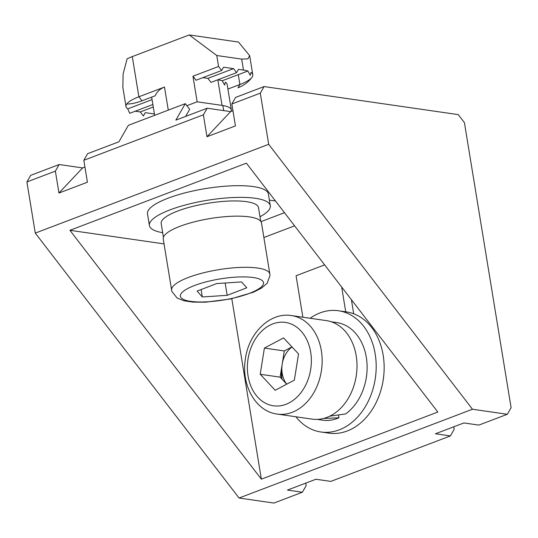 <?xml version="1.0" encoding="UTF-8"?>
<svg xmlns="http://www.w3.org/2000/svg" width="538" height="538" viewBox="0 0 538 538"><rect width="100%" height="100%" fill="white"/><g stroke="black" fill="none" stroke-linecap="round" stroke-linejoin="round"><path stroke-width="0.81" d="M203.377 114.809L206.969 136.739L230.62 111.608L207.157 108.225L203.377 114.809L83.827 160.29L87.607 153.7L118.918 141.79L128.374 125.314L185.301 103.659L189.665 109.335L185.603 116.423M207.157 108.225L175.845 120.135L185.301 103.659M83.827 160.29L87.418 182.214L58.951 193.041L82.61 167.917L59.146 164.527L55.367 171.118L58.951 193.041M305.745 483.111L306.162 485.646L302.376 492.23L273.916 503.064L239.067 498.027L35.279 233.102L26.9 181.945L55.367 171.118M35.279 233.102L268.684 144.319L260.305 93.155L231.838 103.982L235.429 125.912L206.969 136.739M260.305 93.155L264.084 86.564L458.248 114.614L464.422 122.637L511.1 407.683L507.321 414.273L478.854 425.101L463.917 422.942L435.457 433.769L450.393 435.928L454.173 429.337L453.756 426.809M302.376 492.23L287.447 490.078L315.907 479.25L330.843 481.402L450.393 435.928M507.321 414.273L472.472 409.243L268.684 144.319M239.067 498.027L472.472 409.243M353.708 313.775L351.395 299.679M341.67 287.036L345.726 311.798M302.867 317.212L296.075 275.745L324.629 264.878M263.876 237.527L294.595 225.839M231.804 298.711L261.354 479.17L437.831 412.041L246.391 163.175L69.92 230.304L164.056 243.902M261.354 479.17L69.92 230.304M269.383 200.109L275.483 200.99M260.984 221.643L284.488 212.698M26.9 181.945L30.679 175.354L59.146 164.527M84.93 167.029L82.61 167.917M230.62 111.608L232.941 110.727M264.084 86.564L235.624 97.398L231.838 103.982M171.629 290.177L163.256 239.013A49.772 12.63 -9.3 0 1 202.557 219.948A49.772 12.63 -9.3 0 1 261.481 222.934L269.861 274.091A49.772 12.63 -9.3 0 0 210.93 271.112A49.772 12.63 -9.3 0 0 171.629 290.177L171.965 291.583L177.083 297.991L184.009 300.789L192.96 302.114L205.523 302.195L230.594 298.967L253.472 292.201L261.529 288.092L267.191 283.23L269.995 275.53L269.861 274.091M197.096 291.085L216.713 283.566L241.562 281.925L246.787 287.803L227.171 295.322L202.328 296.963L197.096 291.085M201.111 289.545L202.328 296.963M225.16 283.008L227.171 295.322M292.053 347.003A22.973 17.317 -81.8 0 0 282.221 364.044A22.973 17.317 -81.8 0 0 286.747 384.159M291.468 315.564A49.772 37.519 98.2 0 1 292.215 315.685A49.772 37.519 98.2 0 1 321.415 370.682A49.772 37.519 98.2 0 1 277.238 414.078L276.404 413.951C255.146 410.75 241.3 384.757 245.301 359.545C248.354 333.58 269.72 311.939 291.468 315.564L326.317 320.601A49.772 37.519 98.2 0 1 327.064 320.715A49.772 37.519 98.2 0 1 356.264 375.719A49.772 37.519 98.2 0 1 312.087 419.115L277.238 414.078A49.772 37.519 98.2 0 1 276.492 413.964M281.576 378.691A49.772 37.519 98.2 0 1 281.764 366.869M286.707 384.186L280.123 377.145L284.313 350.951L291.959 346.902M283.566 337.918L298.543 353.943L294.353 380.131L275.187 390.292L260.21 374.266L264.4 348.079L283.566 337.918M280.123 377.145L260.21 374.266M284.313 350.951L264.4 348.079M323.54 418.456L338.96 417.777A49.308 37.176 98.2 0 1 322.612 420.171L317.185 419.384M281.959 379.108A49.308 37.176 98.2 0 1 281.858 369.929M331.287 321.778L336.707 322.565A49.308 37.176 98.2 0 1 365.948 355.376A49.308 37.176 98.2 0 1 345.631 413.937L329.774 416.156M338.96 417.777L338.429 415.128M163.431 237.251L161.192 223.593A49.308 12.509 -9.3 0 1 228.825 201.057A49.308 12.509 -9.3 0 1 258.516 207.655L260.755 221.313M162.684 232.692A61.251 15.541 -9.3 0 1 149.409 225.523A61.251 15.541 -9.3 0 1 233.425 197.527A61.251 15.541 -9.3 0 1 270.305 205.724A61.251 15.541 -9.3 0 1 260.009 216.753M149.409 225.523L147.493 213.828A61.251 15.541 -9.3 0 1 231.508 185.832A61.251 15.541 -9.3 0 1 268.388 194.03L270.305 205.724M310.13 318.261A61.251 46.181 98.2 0 1 338.415 310.742A61.251 46.181 98.2 0 1 374.737 351.502A61.251 46.181 98.2 0 1 320.904 431.994A61.251 46.181 98.2 0 1 295.9 416.775M338.415 310.742L346.378 311.892A61.251 46.181 98.2 0 1 382.7 352.652A61.251 46.181 98.2 0 1 328.866 433.144L320.904 431.994M127.109 58.83L123.101 74.029L122.872 87.553L125.993 106.578A38.285 9.711 -9.3 0 1 126.78 104.009A38.285 9.711 -9.3 0 1 138.878 96.793L164.493 87.048C160.163 88.723 157.056 91.635 155.179 95.784L141.965 100.808L138.878 96.793L132.294 56.598A38.285 9.711 170.7 0 0 127.109 58.83M154.413 113.975L145.267 112.657L143.377 115.952L140.284 111.938L153.269 106.995M135.24 111.205A38.285 9.711 -9.3 0 0 135.307 111.218L140.284 111.938M251.878 77.445L251.999 77.277A38.285 9.711 -9.3 0 1 251.878 77.445A38.285 9.711 -9.3 0 1 239.901 84.493L227.924 89.052M249.672 55.69L238.509 42.058L189.221 34.936L216.78 55.515L241.676 59.106L247.863 58.891L249.672 55.69L252.786 74.715A38.285 9.711 170.7 0 1 251.999 77.277C248.583 81.958 243.916 85.461 238.011 87.788L239.901 84.493L238.287 74.654M252.786 74.715A38.285 9.711 170.7 0 0 251.051 72.415L250.224 75.307L247.87 71.009A38.285 9.711 170.7 0 0 243.472 70.075L238.489 69.355L236.599 72.65L210.983 82.395L207.897 78.38L233.512 68.635L223.559 67.196L221.663 70.491L218.576 66.477L192.96 76.221L196.047 80.236L221.663 70.491M217.782 79.806L217.85 79.819A38.285 9.711 -9.3 0 1 222.255 80.754L247.87 71.009M192.96 76.221L197.15 101.803L222.039 105.394A38.285 9.711 -9.3 0 1 231.36 110.041L227.171 84.459A38.285 9.711 -9.3 0 0 225.435 82.159L224.608 85.051L222.255 80.754M231.36 110.041A38.285 9.711 -9.3 0 1 231.226 111.379M202.846 77.647L207.897 78.38M233.512 68.635L236.599 72.65M216.78 55.515L218.576 66.477M132.294 56.598L189.221 34.936M126.78 104.009C130.976 104.09 136.04 103.02 141.965 100.808M152.866 104.5L129.752 113.296L127.728 108.871L152.066 99.617M127.728 108.871A38.285 9.711 -9.3 0 1 125.993 106.578M197.15 101.803L186.881 105.71M230.251 298.772A42.112 10.686 170.7 0 0 262.699 281.051A42.112 10.686 170.7 0 0 213.64 280.116A42.112 10.686 170.7 0 0 181.185 297.837A42.112 10.686 170.7 0 0 230.251 298.772M272.726 405.686A42.112 31.749 -81.8 0 0 310.668 369.478A42.112 31.749 -81.8 0 0 286.028 322.524A42.112 31.749 -81.8 0 0 248.079 358.725A42.112 31.749 -81.8 0 0 272.726 405.686M241.676 59.106L243.472 70.075M222.039 105.394L217.85 79.819M168.28 110.135L164.493 87.048M222.86 105.522L223.694 110.613M154.635 115.32L151.655 97.122"/></g></svg>

